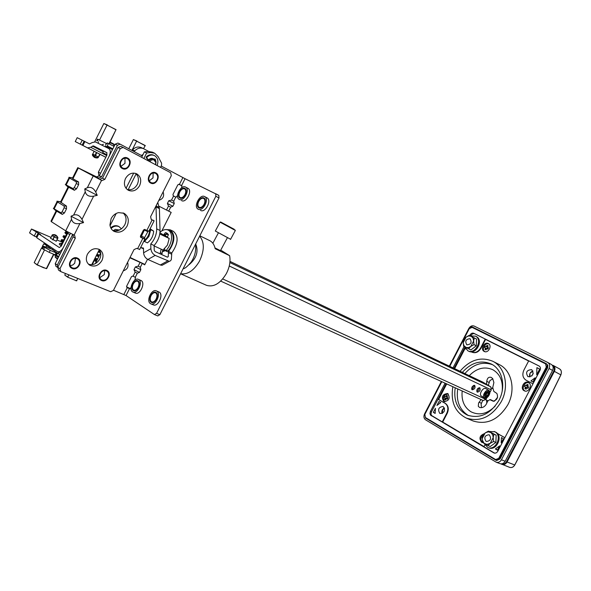 <?xml version="1.0" encoding="UTF-8"?>
<svg xmlns="http://www.w3.org/2000/svg" width="591" height="591" viewBox="0 0 591 591"><rect width="100%" height="100%" fill="white"/><g stroke="black" fill="none" stroke-linecap="round" stroke-linejoin="round"><path stroke-width="0.89" d="M36.184 232.167L34.241 236.045L29.55 232.891L31.478 229.035L38.164 233.009L36.221 236.888L34.241 236.045M67.692 233.319L61.25 246.159L59.329 247.548L38.703 233.844L36.753 237.737L57.571 251.685C59.58 252.165 61.501 250.783 63.318 247.533L69.782 234.657L67.692 233.319L68.386 232.344M38.164 233.009L40.69 234.686L38.703 233.844M62.506 242.303L56.928 239.924M51.011 237.39L31.478 229.035M96.274 261.687L93.903 260.38M50.553 238.299L56.256 241.268M60.585 245.368L61.361 245.937M94.065 260.062L96.496 261.252M92.58 264.598L91.982 264.207M36.938 237.368L36.221 236.888M99.052 176.207L98.379 172.158L106.882 155.211L106.808 152.641L93.415 145.881L90.674 147.277L87.579 147.876L82.932 145.497L84.897 141.574L77.185 137.681L75.242 141.567L80.25 144.123L82.201 140.215M100.662 252.97L95.284 263.66M144.913 264.443L130.441 257.646M98.379 172.158L100.559 173.326L109.084 156.327C110.716 152.596 110.643 150.033 108.877 148.629L95.402 141.914L92.277 142.527L89.551 143.931L84.897 141.574M105.819 157.324L99.842 154.251M94.146 151.289L92.721 154.081L95.299 155.411L98.453 157.029L100.16 154.377L75.242 141.567M82.932 145.497L80.25 144.123M84.121 141.212L82.164 145.113M70.418 233.386L55.251 263.616L55.886 266.275L57.682 267.516M120.076 144.123L117.912 143.066L115.186 144.174L99.34 175.749L96.54 176.886L77.776 167.637L78.308 168.007L72.915 178.77L78.573 181.947L78.625 184.651L76.534 188.817L74.4 190.28L67.825 186.808L65.298 184.481L67.935 186.992M57.696 267.531L57.312 265.034L72.656 234.457M56.123 210.876L51.003 221.108L51.402 221.714L65.712 230.83L74.606 235.336L75.301 238.195L59.957 268.757L60.814 271.616L110.665 291.718L113.42 290.425L134.017 249.601L136.735 248.368L139.698 249.402M62.099 211.866L64.419 212.989L62.306 214.407L55.857 210.706L53.338 208.379L60.829 212.723L62.099 211.866L64.19 207.7L64.168 206.06L57.556 202.056L56.943 201.184L60.674 201.753L68.068 187.029M55.96 210.839L53.338 208.379M84.742 188.921L87.32 187.731C90.719 186.608 93.511 188.034 95.712 192.031L97.249 195.333L93.637 196.16C89.071 196.877 86.279 195.444 85.252 191.861L84.742 188.921L97.249 195.333M71.038 216.232L73.594 215.102C76.948 214.038 79.748 215.471 81.979 219.387L83.545 222.622L79.911 223.509C75.316 224.292 72.523 222.866 71.526 219.224L71.038 216.232L83.545 222.622M64.419 212.989L66.51 208.822L66.473 206.089L60.282 201.863L56.943 201.184M101.918 180.58L99.643 179.339L102.539 178.157L104.821 179.391L101.918 180.58L78.308 168.007M81.839 169.75L98.727 178.076L101.534 176.931L117.417 145.275L120.15 144.152L142.313 155.972M81.846 169.728L99.643 179.339M104.821 179.391L120.269 148.629L123.105 147.462L170.666 172.749L171.316 175.653L150.609 216.69L151.252 219.497L154.111 220.827L148.932 231.103M102.539 178.157L117.941 147.484L120.771 146.324L123.031 147.432M140.37 236.925L140.954 237.176L144.736 229.345M73.144 234.679L73.107 236.792L57.815 267.265L58.465 270.021L60.326 271.321M135.524 173.348C138.626 176.251 139.217 179.945 137.304 184.429C134.778 188.714 131.401 190.413 127.168 189.512M98.579 249.092C101.091 251.832 101.467 255.157 99.731 259.072C96.85 263.793 93.082 265.499 88.443 264.192M123.098 212.871C126.319 216.018 126.895 219.978 124.827 224.75C121.746 229.862 117.712 231.753 112.718 230.431M141.227 236.008L144.61 237.567L144.847 239.2L140.702 237.353M144.61 237.567L148.23 230.955M148.873 231.214L144.662 229.493M153.158 220.177L154.111 220.827M140.761 237.39L140.451 236.008L143.487 229.988L144.847 229.382M125.499 178.497C123.423 183.705 124.376 187.643 128.373 190.302C132.931 192.001 136.676 190.442 139.624 185.648C141.722 180.44 140.754 176.495 136.713 173.813C132.192 172.144 128.454 173.702 125.499 178.497M87.394 254.293C85.414 259.102 86.256 262.773 89.928 265.3C94.745 267.169 98.749 265.566 101.94 260.498C103.935 255.681 103.078 252.002 99.377 249.461C94.59 247.614 90.593 249.225 87.394 254.293M100.138 273.796C99.044 276.44 99.487 278.45 101.482 279.831C104.142 280.858 106.365 279.957 108.153 277.12C109.254 274.475 108.803 272.466 106.801 271.077C104.156 270.057 101.933 270.959 100.138 273.796M70.558 261.525C69.442 264.229 69.93 266.305 72.013 267.745C74.806 268.839 77.133 267.93 78.972 265.019C80.095 262.315 79.608 260.239 77.51 258.792C74.725 257.706 72.412 258.614 70.558 261.525M120.948 161.21C119.759 164.209 120.335 166.485 122.669 168.029C125.262 168.989 127.39 168.117 129.045 165.406C130.242 162.407 129.665 160.131 127.316 158.58C124.731 157.627 122.61 158.506 120.948 161.21M149.405 175.97C148.238 178.896 148.762 181.097 150.978 182.575C153.453 183.483 155.499 182.612 157.11 179.974C158.285 177.049 157.76 174.847 155.529 173.362C153.062 172.461 151.023 173.333 149.405 175.97M118.614 212.605C115.348 213.395 112.851 215.405 111.115 218.633L109.933 224.875C110.332 227.867 111.721 230.039 114.107 231.384C119.338 233.371 123.667 231.598 127.102 226.072C129.392 220.465 128.38 216.21 124.066 213.292L118.614 212.605M104.666 270.619L104.304 274.571L99.761 277.733M75.463 258.289L74.71 263.246L72.708 265.034L70.248 265.684M124.967 158.189L124.982 163.345L120.941 166.352M153.128 173.03L153.01 177.891L149.264 180.816M161.18 166.027L185.049 178.711L181.563 185.611L181.88 186.97L181.385 187.953M177.559 195.54L175.985 197.224L173.274 195.828L172.964 194.461L177.802 184.872L179.066 184.326L181.563 185.611M168.767 200.748L171.523 200.076L173.695 201.191L174.242 203.555L172.875 206.266L170.673 207.182L168.501 206.067L167.401 203.459L168.767 200.748L174.242 203.555M161.882 230.852L171.191 212.413L158.846 206.148M129.887 257.787L142.291 263.387L140.333 267.265L140.828 269.725L139.469 272.421L137.319 273.227L135.154 272.119L133.994 269.636L135.361 266.933L138.168 266.157L140.333 267.265M126.843 287.374L126.666 286.177L131.475 276.654L132.776 276.049L135.487 277.43L134.829 280.156M126.932 287.433L129.503 288.711L126.046 295.552L154.421 314.552L156.563 313.348L215.848 196.271L215.663 193.7L218.803 195.377L185.049 178.711M126.046 295.552L113.509 290.247M99.229 249.801L91.731 264.702M157.731 315.875L159.865 314.678L218.995 197.941L218.803 195.377M131.025 287.684L129.503 288.711M147.521 259.279L144.692 264.871L142.291 263.387M200.585 210.418C205.328 213.277 212.073 200.172 207.049 197.852L206.968 197.808M181.629 200.622C186.172 203.37 192.762 190.538 187.945 188.315L187.864 188.278M135.428 293.07L135.479 293.092C139.986 295.271 145.637 282.986 141.227 280.592L138.767 279.558C143.177 281.944 137.518 294.259 133.012 292.08L132.561 291.843C128.195 289.368 133.891 277.127 138.383 279.351M153.328 304.86L153.394 304.89C158.1 307.128 163.833 294.599 159.238 292.109L156.77 291.067C161.358 293.564 155.61 306.123 150.912 303.877L150.417 303.626C145.866 301.041 151.658 288.556 156.342 290.846M181.947 185.862L178.822 184.252M173.185 195.776L176.059 197.254M126.54 286.775L130.419 288.689M151.037 295.692C149.841 298.455 149.951 300.479 151.362 301.757L151.702 301.935C153.328 302.341 154.82 301.373 156.164 299.016C157.361 296.231 157.25 294.2 155.825 292.937L155.522 292.774C153.882 292.353 152.389 293.328 151.037 295.692M198.687 201.501C197.49 204.257 197.638 206.193 199.13 207.315L199.145 207.323C200.925 207.899 202.58 206.88 204.117 204.264C205.306 201.516 205.166 199.581 203.696 198.458L203.644 198.436C201.856 197.874 200.209 198.901 198.687 201.501M204.589 196.559L204.671 196.604C209.702 198.923 202.942 212.058 198.199 209.199L198.184 209.192C193.131 206.916 199.788 193.789 204.589 196.559M179.782 191.905C178.615 194.602 178.741 196.485 180.166 197.564L180.181 197.571C181.888 198.118 183.491 197.113 184.983 194.55C186.15 191.861 186.032 189.977 184.621 188.898L184.577 188.869C182.863 188.344 181.267 189.356 179.782 191.905M185.5 187.037L185.581 187.074C190.398 189.29 183.794 202.152 179.25 199.403L179.243 199.396C174.397 197.231 180.905 184.377 185.5 187.037M133.219 284.108C132.044 286.82 132.133 288.785 133.485 290.018L133.795 290.181C135.361 290.573 136.809 289.612 138.124 287.3C139.299 284.574 139.21 282.601 137.851 281.382L137.57 281.235C135.989 280.828 134.541 281.789 133.219 284.108M78.625 184.651L76.313 183.498L76.283 181.88L69.561 178.09L68.911 177.278L72.257 177.95L72.915 178.77M68.911 177.278L72.597 177.876M65.298 184.481L72.937 188.551L74.222 187.679L76.534 188.817M76.313 183.498L74.222 187.679M198.894 207.818C202.61 210.041 207.877 199.78 203.954 197.97L203.895 197.941C200.142 195.769 194.934 206.023 198.879 207.803L198.894 207.818M179.937 198.051C183.491 200.194 188.64 190.147 184.872 188.418L184.82 188.389C181.23 186.305 176.14 196.345 179.923 198.044L179.937 198.051M151.111 302.252L151.488 302.444C155.167 304.202 159.651 294.399 156.076 292.442L155.736 292.272C152.072 290.484 147.558 300.235 151.111 302.252M133.241 290.499L133.588 290.683C137.105 292.39 141.53 282.771 138.087 280.902L137.777 280.74C134.275 279.004 129.821 288.571 133.241 290.499M150.705 183.07C145.091 180.514 150.387 169.824 155.773 172.845L155.839 172.882C161.417 175.505 156.098 186.106 150.727 183.084L150.705 183.07M150.964 182.567C155.788 185.301 160.626 175.83 155.581 173.392C150.749 170.592 145.866 180.166 150.964 182.567M122.389 168.538C116.493 165.849 121.901 154.886 127.567 158.056L127.641 158.093C133.492 160.855 128.055 171.722 122.411 168.553L122.389 168.538M122.647 168.014C127.722 170.888 132.672 161.173 127.375 158.61C122.3 155.677 117.299 165.495 122.647 168.014M101.615 280.526L101.179 280.319C95.89 277.718 101.401 267.849 106.712 270.405L107.097 270.589C112.379 273.175 106.949 283.008 101.615 280.526M101.866 280.016C106.89 282.321 111.692 272.916 106.454 270.907C101.43 268.543 96.577 278.058 101.866 280.016M72.176 268.462L71.703 268.24C66.17 265.507 71.814 255.415 77.391 258.09L77.805 258.289C83.346 261.015 77.776 271.07 72.176 268.462M72.434 267.945C77.709 270.36 82.629 260.72 77.126 258.607C71.843 256.132 66.879 265.884 72.434 267.945M145.209 145.504L133.389 139.55L128.772 148.747M145.297 145.792L136.639 141.094L132 150.328M136.868 140.976L133.381 139.572M92.743 154.088L94.819 157.583C97.138 158.233 98.342 158.041 98.453 157.029L94.826 157.59L95.018 155.263L96.429 152.456M99.768 154.177L98.365 156.984L94.826 157.59L96.702 152.596M105.235 146.612L104.725 146.561M101.541 144.972L103.514 144.241M108.951 143.731L115.947 129.784L109.209 143.864M116.08 129.673L103.853 123.512L94.73 141.714M115.947 129.784L107.067 125.019L99.539 140.052M107.311 124.9L103.846 123.519M98.697 141.729L97.966 143.192M67.817 277.238L76.372 280.74L67.817 277.238L64.899 275.207L67.766 277.002L68.844 274.852M64.833 274.867L65.512 273.507M76.372 280.74L76.896 280.666M76.099 280.828L76.608 280.777M56.138 241.276L57.637 238.505L56.211 241.305L57.637 238.505L56.175 235.351L57.549 238.476L54.379 237.117L55.946 235.233L54.106 236.976L51.956 235.565L55.303 234.856C53.138 234.398 52.015 234.627 51.942 235.543L50.531 238.395L51.956 235.565M57.637 238.505C58.302 238.003 57.815 236.947 56.175 235.351L54.402 234.597M45.67 243.736L45.551 244.578L47.324 245.841M47.701 245.095L47.31 245.878L52.392 249.624L52.909 248.597M53.412 248.937L52.976 250.059L59.75 254.64M54.564 251.234L55.133 250.096M47.539 246.048L43.926 243.706L45.514 244.046M46.829 245.671L43.815 243.743M53.367 249.033L52.806 248.804M48.713 246.912L46.586 245.804L45.958 247.053M46.408 268.654L37.167 264.953L34.197 262.633L37.107 264.702L43.453 267.716L46.711 268.558L53.633 254.751M34.212 262.596L41.525 248.006M37.167 264.953L44.458 250.045M42.552 245.959L43.926 243.706M134.076 151.577L134.778 150.823C137.555 148.105 140.525 147.403 143.665 148.733L148.659 151.422M143.015 154.576L141.293 155.426M143.51 148.659L141.426 147.661C138.279 146.332 135.317 147.026 132.539 149.745L131.911 150.424M106.845 155.27L102.93 153.239L106.86 155.248M102.93 153.232L102.738 152.641L107.045 154.835M107.001 152.803L103.528 151.045L102.738 152.626M112.327 149.508L112.711 148.74L108.087 146.339L107.422 146.974M114.107 144.721L110.185 142.682L109.52 144.027M113.923 144.123L110.776 142.483L110.207 142.675M112.467 149.589L105.612 146.095M107.067 143.79L97.522 139.099L96.747 140.651M107.769 146.295L112.866 148.792M114.07 146.391L107.215 142.904M55.222 257.174L57.475 259.183M55.111 256.849L57.741 258.659M61.427 245.804L60.932 244.681L61.959 244.149L60.77 243.211L61.169 244.246M42.641 246.181L41.762 247.932L42.626 248.826M58.878 256.391L49.267 252.401L42.618 248.848L43.608 246.868L42.744 245.967L51.602 249.047M52.518 249.372L53.094 249.572M58.383 253.812L50.257 250.421L43.608 246.868M55.066 254.81L56.056 252.845M52.599 253.783L58.376 257.388M147.24 160.294L147.802 159.496L147.24 160.294M148.925 161.188C150.18 159.223 151.776 158.477 153.712 158.964L152.796 158.514C150.875 158.033 149.287 158.765 148.031 160.715M154.096 159.119L156.046 162.17L155.603 164.741M149.767 161.639L151.584 159.91L153.83 159.755L155.817 162.481L155.44 164.653M118.001 229.869L115.444 229.397L113.191 230.593M114.359 230.859L118.791 230.335M116.043 230.926L117.594 230.697M154.547 153.165L152.434 152.16L148.326 151.451L144.374 151.872L141.641 157.317M126.031 188.337L133.706 173.074M143.872 158.506L146.649 152.973L150.609 152.544L154.724 153.254L158.093 156.585L161.587 163.168L161.542 165.31L160.516 167.356M110.059 225.71L116.228 213.447M128.151 189.741L136.129 173.887M146.649 152.973L144.374 151.872M140.643 247.518L143.48 248.087L143.583 252.793C143.901 255.814 145.334 258.038 147.883 259.464L160.309 264.982L162.03 265.307L163.581 264.465M155.987 206.037L156.711 228.902C156.645 234.442 154.657 239.466 150.757 243.98L150.875 248.693C151.2 251.729 152.641 253.967 155.189 255.401L147.883 259.464M147.344 242.82L147.418 242.871C151.17 240.064 153.254 236.156 153.66 231.133L150.092 228.798M166.049 229.559L170.238 229.84L173.451 231.384C178.814 236.297 178.26 243.485 171.782 252.955L171.346 259.501L170.585 260.779L169.314 261.333L155.189 255.401M167.319 257.122L168.25 256.612L167.467 257.188L155.086 251.559L154.221 250.222L154.103 245.516L150.757 243.98M168.25 256.612L168.538 251.463C175.025 241.963 175.593 234.753 170.238 229.84M162.495 251.759L165.155 250.562M154.103 245.516C157.996 241.025 159.976 236.008 160.035 230.483L159.393 208.608L157.782 202.477M156.002 161.838L155.219 159.142L154.273 159.215M148.577 159.917L146.9 158.159L146.967 157.184C149.375 155.012 151.872 154.48 154.48 155.603L154.657 155.692C157.9 157.937 158.706 161.217 157.073 165.524M153.97 155.359L153.793 155.27C151.185 154.148 148.688 154.679 146.287 156.851L146.213 157.827L148.415 159.962M154.613 158.942L155.005 159.792M119.611 229.973L118.496 230.165M111.093 228.458L111.123 228.422C113.627 226.139 116.235 225.533 118.954 226.604L121.443 228.843M119.005 226.604L118.296 226.213C115.71 225.178 113.191 225.703 110.731 227.779M119.05 229.736L119.271 230.135M149.56 229.847L149.774 229.995C149.353 234.494 147.477 238.025 144.145 240.589L144.492 241.505L143.886 241.098M149.9 229.182L150.742 229.736L149.774 229.995M153.586 231.081L150.742 229.736L148.902 236.481L144.492 241.505L147.432 242.857M154.111 245.922L163.05 250.03L167.43 245.102L169.218 238.461L159.939 232.788M159.762 233.999L169.218 238.461M167.423 237.035L166.61 236.585M165.923 234.154L168.465 234.723M164.941 250.03L162.628 251.049M166.137 233.844L167.792 233.785M164.313 250.414L164.416 251.027M180.587 273.781L206.532 285.327C213.669 287.44 220.266 283.547 226.323 273.655C229.559 267.361 230.66 261.362 229.618 255.674L220.739 250.133M199.824 235.794L209.709 240.618C212.509 242.051 214.334 244.748 215.176 248.708L229.618 255.674M199.64 236.156C204.56 242.118 204.508 250.458 199.47 261.185C193.804 270.678 187.524 274.845 180.624 273.699M189.068 264.702C196.522 258.378 198.731 251.463 195.687 243.965M220.465 250.636L215.006 247.932M220 222.297L215.323 231.029L230.608 239.281M235.262 230.387L220.074 222.172M234.258 229.301L220.672 222.017L234.258 229.301M231.421 228.015L224.122 223.893L230.771 227.69M228.577 226.545L226.708 225.533M224.558 224.314L224.078 224.026M165.362 235.957L165.694 234.767L167.46 233.475M165.34 250.702L166.965 251.456L167.896 251.116C171.405 247.038 173.163 242.509 173.185 237.523C173.008 234.154 171.863 231.923 169.757 230.822L168.139 230.047C170.245 231.147 171.39 233.386 171.567 236.755C171.545 241.749 169.78 246.284 166.263 250.362L165.34 250.702L164.586 248.855M161.683 254.558L162.821 249.927M167.29 237.213L168.428 234.642L166.706 232.987L165.317 232.632L163.847 234.974M161.195 249.18L160.05 253.82M159.984 232.263C162.946 229.729 165.665 228.99 168.139 230.047M494.527 401.141L497.622 397.211M473.435 385.517L471.588 388.834M476.841 390.2L477.956 388.368M476.752 390.592L478.259 388.11M483.15 400.484L485.942 399.442L486.962 397.617M482.803 382.126L490.759 386.839L491.276 389.883L489.858 392.431M477.321 392.195C479.833 391.582 480.675 390.119 479.84 387.799L479.789 387.77C477.269 388.376 476.427 389.846 477.262 392.165L477.321 392.195M472.187 389.831C474.728 389.218 475.578 387.74 474.728 385.398L474.669 385.376C472.128 385.975 471.278 387.452 472.128 389.794L472.187 389.831M479.183 387.696L478.717 390.082L476.811 391.597M474.071 385.295C474.233 387.194 473.435 388.501 471.67 389.233M485.979 388.715L485.721 388.56C482.936 387.002 478.511 394.699 481.399 396.066L484.302 397.832M487.834 392.239L486.371 392.764L488.055 392.232M485.662 396.192L487.22 395.697L488.321 393.717L488.801 393.769L488.232 392.055M485.994 394.958L486.179 394.633L487.523 396.066L485.662 396.657L485.093 394.943L486.371 392.638M487.848 392.298L488.321 393.717L486.962 392.579M486.179 394.633L487.095 392.978M486.179 394.618L485.314 395.172M487.014 392.734L486.91 393.31L487.021 392.742M477.04 389.661L477.565 388.797M531.797 376.002L533.281 373.18M492.702 387.748L492 388.317M486.511 400.092L486.807 403.165M559.389 368.828L559.551 368.91C561.435 370.269 561.864 372.256 560.837 374.857L560.844 374.842M544.887 407.243L560.837 374.857L554.365 371.37L507.063 461.992L514.724 464.977L544.88 407.251M532.986 383.803L526.123 380.242C522.747 377.952 522.001 374.583 523.87 370.143L528.642 360.99L485.167 339.204L480.586 348.033C478.112 351.977 475.12 353.3 471.618 352.007L471.16 351.771M465.811 349L464.607 348.372L454.198 368.459M446.286 383.722L438.19 399.339L445.023 403.269C448.03 405.529 448.628 408.802 446.826 413.094L442.267 421.878L484.014 446.663L484.842 445.075M497.319 433.476L504.862 437.724M527.962 376.711C532.993 376.349 534.242 374 531.708 369.671L531.649 369.634C526.611 370.032 525.377 372.389 527.948 376.703L527.962 376.711M439.785 413.368L440.103 413.523C444.484 412.858 445.54 410.56 443.28 406.638L442.999 406.497C438.611 407.125 437.539 409.415 439.785 413.368M536.717 374.783L539.701 369.043L536.894 367.632L536.717 374.783M499.639 445.88L495.369 448.968L497.4 450.172L499.639 445.88M435.441 408.307L433.336 412.37L435.161 413.449L435.441 408.307M535.128 377.812L530.925 380.929L532.956 381.985L535.128 377.812M436.926 405.456L440.738 402.545L438.958 401.518L436.926 405.456M501.212 442.858L503.377 438.707L501.397 437.569L501.212 442.858M449.315 366.132L468.826 328.478C470.281 326.136 472.046 325.331 474.137 326.055L547.776 362.482C549.733 363.886 550.155 365.895 549.046 368.503L501.419 459.791C500.089 461.977 498.368 462.79 496.27 462.228L425.55 419.809C423.806 418.443 423.466 416.492 424.537 413.966L441.366 381.483M499.934 463.632L500.03 463.669C502.121 464.238 503.835 463.425 505.157 461.246L552.57 370.409C553.678 367.809 553.25 365.807 551.3 364.411L551.137 364.322M529.854 376.977L529.95 373.438M530.068 373.209L532.986 371.037C530.12 372.071 529.078 374.059 529.846 376.984M442.474 413.323L442.666 409.711L444.535 408.292M488.247 385.339L489.939 380.582L492.828 378.794M493.721 401.296L491.882 400.292M481.502 407.657L481.104 404.133L482.788 400.329M481.089 399.553L478.599 403.01L478.296 406.283L479.53 407.421C482.027 408.108 484.221 407.14 486.098 404.517L487.848 400.934L489.813 399.671L493.226 401.215M495.14 406.157C487.324 413.922 479.286 415.805 471.02 411.801C464.201 407.391 461.253 400.439 462.184 390.954M469.269 375.654C476.73 368.119 484.598 366.147 492.879 369.752C500.03 374.007 503.133 381.099 502.195 391.028M489.03 382.429L486.762 381.335C487.287 377.967 488.801 376.666 491.306 377.442L492.687 378.602L493.884 382.532L492.746 387.526L493.825 391.39L496.876 393.443C498.398 397.558 497.134 400.129 493.086 401.156L492.946 401.082M486.762 381.335L486.548 384.327M468.626 415.613L467.909 415.222C459.421 409.585 456.03 400.824 457.737 388.93M464.873 373.556C473.192 364.241 482.367 361.271 492.392 364.647M455.196 387.777C453.43 400.89 457.508 410.021 467.444 415.163C479.958 418.997 490.456 414.077 498.937 400.38C506.302 386.817 502.446 369.338 491.291 364.026C480.911 359.712 471.271 362.49 462.354 372.352M460.034 371.244C470.008 359.69 480.948 356.373 492.85 361.3C505.179 367.233 509.442 386.61 501.264 401.658C491.867 416.84 480.232 422.321 466.358 418.11C454.974 412.193 450.475 401.725 452.854 386.713M472.852 420.866L473.125 420.977C486.954 425.188 498.531 419.765 507.861 404.717C515.973 389.794 511.695 370.557 499.395 364.64L499.129 364.507M497.511 433.55L504.891 437.68M446.707 383.914L438.618 399.523L445.444 403.454C448.451 405.707 449.049 408.979 447.254 413.272L442.696 422.055L484.044 446.597M465.014 348.587L454.612 368.658M471.684 352.037L472.032 352.214C475.533 353.507 478.518 352.184 480.993 348.247L485.573 339.419L528.635 360.998M524.18 390.74L524.254 390.777C528.598 393.2 532.979 384.615 528.465 382.532L528.45 382.525C524.114 380.05 519.674 388.612 524.18 390.74M484.228 433.713C479.656 435.545 478.784 438.389 481.621 442.238L482.928 442.666M484.214 351.438C488.181 353.728 492.525 345.565 488.388 343.578L488.314 343.541C484.31 341.288 480.018 349.473 484.184 351.423L484.214 351.438M443.752 401.429L444.055 401.585C449.175 400.846 450.423 398.201 447.793 393.636L447.542 393.51C442.408 394.197 441.145 396.834 443.752 401.429M442.267 421.878L442.696 422.055M438.19 399.339L438.618 399.523M485.167 339.204L485.573 339.419M442.075 413.508C441.388 411.033 442.164 409.179 444.402 407.938M536.894 367.632L539.672 369.109M495.369 448.968L497.57 449.847M433.336 412.37L435.183 413.139M530.925 380.929L532.964 381.971M445.082 383.175L430.388 411.528L429.952 413.56L430.47 415.045L493.773 452.861L495.288 453.179L496.706 452.603L497.77 451.332L540.041 370.269C540.824 368.422 540.521 367.011 539.14 366.036L473.79 333.294C472.32 332.777 471.079 333.339 470.052 334.986L469.749 335.57M464.112 346.459L453.002 367.89M496.721 460.507L500.045 458.985L547.621 367.794L547.872 365.297L546.15 363.613M539.376 366.184L474.772 333.819C473.302 333.302 472.061 333.863 471.034 335.503L470.864 335.836M464.954 347.235L454.006 368.363M446.087 383.633L431.415 411.949L430.979 413.981L431.504 415.466L494.63 453.164M444.92 401.791L444.631 401.651C442.112 397.211 443.331 394.67 448.288 394.005L448.288 394.005M447.35 399.117L446.079 398.563L447.298 399.235L447.993 397.891L446.781 397.218L447.638 395.97L446.582 395.364L445.725 396.62L444.853 396.103L444.159 397.44L446.633 398.666L447.254 397.484M445.939 398.895L444.506 399.361L445.562 399.967L446.079 398.563M444.506 399.361L445.023 397.965L444.159 397.44M445.725 396.62L446.84 397.108M445.023 397.965L446.449 398.726M447.372 399.088L446.633 398.666M446.582 395.364L447.099 396.716M482.81 442.585L482.5 442.423C480.003 439.8 480.291 437.2 483.372 434.614M482.359 437.2L481.975 438.02M525.096 391.013L525.03 390.983C520.671 388.922 524.956 380.67 529.144 383.057M526.537 388.021L524.911 388.575L525.48 387.098L528.007 388.42L528.746 387.002L527.408 386.3L528.295 384.985L527.106 384.364L526.219 385.679L525.207 385.147L524.468 386.558L527.009 387.859L527.733 386.47M524.911 388.575L526.101 389.196L526.67 387.718M525.48 387.098L524.468 386.558M526.219 385.679L527.423 386.285M527.106 384.364L527.608 385.982M485.108 351.734L485.034 351.689C481.015 349.806 485.152 341.908 489.016 344.088L489.089 344.125M487.294 347.153L488.543 347.811L487.294 347.153L488.151 345.898L487.59 345.587L487.043 345.336L486.186 346.592L485.255 346.127L484.554 347.486L486.578 348.527M486.4 348.949L484.945 349.384L486.053 349.946L486.585 348.52L487.841 349.163L488.55 347.796L485.255 346.127M484.945 349.384L485.477 347.951M486.186 346.592L487.738 347.405L487.036 348.749M487.043 345.336L487.523 346.777M487.93 445.584L482.596 442.437L482.212 438.611L482.884 435.22L485.529 432.693L488.343 431.836L490.988 432.649L492.754 434.939L493.204 437.621L490.235 443.324L487.036 444.417L484.073 443.324L482.293 439.992L482.212 438.611L485.159 432.944L488.491 431.105L496.159 435.175L493.862 434.208L493.204 437.621L493.588 441.477L490.235 443.324L487.93 445.584L490.249 446.515L495.893 442.415L496.159 435.175M489.355 434.924L489.03 434.762C484.76 435.338 483.763 437.517 486.024 441.314L486.378 441.484C490.641 440.879 491.631 438.692 489.355 434.924M493.862 434.208L488.491 431.105M493.588 441.477L495.893 442.415M489.348 431.467L494.881 431.799C502.638 435.73 495.76 451.059 487.834 447.513L483.992 443.353M488.543 447.793L488.676 447.845C496.603 451.398 503.473 436.077 495.716 432.147L494.172 431.445M468.641 348.793L463.617 346.2L463.263 342.573L463.935 339.485L466.077 337.136L468.7 335.954L471.263 336.323L473.073 338.163L473.642 340.977L470.805 346.452L468.56 347.552L466.292 347.508L464.216 346.038L463.329 343.851L463.263 342.573L466.077 337.136L469.254 335.319L476.56 339.057L476.272 345.801L474.012 344.627L470.805 346.452L468.641 348.793L470.909 349.953L476.272 345.801M470.022 338.709C465.826 339.138 464.762 341.184 466.831 344.841L466.846 344.849C471.034 344.442 472.106 342.403 470.067 338.732L470.022 338.709M474.012 344.627L473.642 340.977L474.307 337.867M470.532 335.954L475.533 336.153C483.128 339.795 475.068 354.977 467.791 350.751L464.844 346.836M467.791 350.751L468.626 351.172C475.895 355.398 483.948 340.231 476.353 336.589L476.206 336.508M92.336 264.443L94.264 260.616M105.833 157.287L87.579 147.876M90.674 147.277L106.698 155.566M103.203 151.702L92.373 146.08M93.415 145.881L103.491 151.119M55.251 263.616L57.312 265.034M56.773 210.987L51.402 221.714M62.306 214.407L60.829 212.723M73.594 215.102L85.252 191.861M65.712 230.83L71.526 219.224M68.778 187.037L60.91 202.735M87.32 187.731L93.164 176.096M101.549 180.395L95.712 192.031M98.727 178.076L96.54 176.886M120.269 148.629L117.941 147.484M144.625 238.875L140.954 237.176M147.617 231.606L144.248 230.025M140.813 237.124L141.042 236.673M146.878 230.342L152.138 219.926M137.592 248.752L142.845 238.35M79.911 223.509L74.089 235.107M93.637 196.16L81.979 219.387M57.815 267.265L59.957 268.757M75.301 238.195L73.107 236.792M179.391 184.495L182.878 177.596M171.523 200.076L173.591 195.99M166.536 209.96L168.501 206.067M138.168 266.157L140.119 262.278M133.101 276.189L135.154 272.119M123.881 294.451L127.338 287.603M99.34 175.749L101.534 176.931M117.417 145.275L115.186 144.174M218.995 197.941L215.848 196.271M137.319 273.227L135.273 277.29M170.673 207.182L168.708 211.076M175.763 197.106L173.695 201.191M156.563 313.348L159.865 314.678M139.469 272.421L133.994 269.636M135.361 266.933L140.828 269.725M172.875 206.266L167.401 203.459M76.283 181.88L78.573 181.947M69.561 178.09L66.251 184.702M74.4 190.28L72.937 188.551M64.168 206.06L66.473 206.089M57.556 202.056L54.254 208.66M66.51 208.822L64.19 207.7M98.453 157.029L99.835 154.214M52.688 239.806L54.106 236.976L52.976 239.924M45.899 243.884L45.551 244.578M46.733 245.45L47.11 244.696M47.369 244.873L46.999 245.62M53.5 249.003L52.976 250.059M58.154 253.657L58.871 252.224M134.778 150.823L132.539 149.745M98.224 139.395L97.426 140.983M105.538 145.031L106.343 143.428M106.432 143.48L105.634 145.076M107.281 145.903L108.087 144.307M100.374 251.921L98.512 251.227M99.148 255.984L96.592 255.053M97.219 259.804L94.663 258.873M60.932 244.681L61.811 245.036M62.631 242.044C61.058 240.81 60.592 240.205 61.235 240.227L63.784 241.113M64.582 238.158C63.104 237.094 62.639 236.489 63.193 236.326L65.749 237.198M66.539 234.265C65.062 233.201 64.604 232.588 65.15 232.426L67.714 233.275M57.386 253.391L56.396 255.364M55.953 255.164L56.943 253.199M50.257 250.421L49.267 252.401M43.616 249.528L44.606 247.54M43.195 246.558L42.205 248.538M42.862 246.351L41.872 248.331M150.609 152.544L148.326 151.451M143.583 252.793L150.875 248.693M171.368 254.064L168.125 252.571M160.309 264.982L167.593 261M171.782 252.955L168.538 251.463M156.061 205.897L159.223 207.463M159.393 208.608L156.105 206.983M156.711 228.902L160.035 230.483M146.287 156.851L146.967 157.184M146.9 158.159L146.213 157.827M148.105 159.814L148.504 160.006M155.219 159.142L154.746 158.913M163.951 234.62L165.569 235.388M165.694 234.767L164.076 234.006M160.56 252.785L162.185 253.532M166.263 250.362L167.896 251.116M166.935 233.408L165.317 232.632M222.733 278.952L485.942 399.442M491.276 389.883L229.256 265.98M229.862 262.552L490.759 386.839M483.069 382.251L229.965 261.385L482.943 382.185M485.048 397.728L485.063 397.736C483.689 394.241 484.952 391.988 488.831 390.976L488.831 390.976C490.198 394.47 488.934 396.716 485.063 397.736M485.093 394.943L485.662 396.657M488.801 393.769L487.523 396.066M484.502 397.942L484.391 397.891C481.502 396.524 485.942 388.812 488.727 390.363L488.942 390.488M485.181 394.891L486.386 392.727M501.308 464.098L500.932 463.869M552.585 365.652C554.365 366.908 554.757 368.71 553.76 371.059L506.465 461.682C505.253 463.662 503.695 464.378 501.796 463.839M509.538 467.326L509.634 467.363C511.717 467.924 513.416 467.126 514.724 464.977L514.746 464.947M506.465 461.682L507.063 461.992C505.733 464.164 504.027 464.969 501.936 464.4L501.242 463.883M552.504 365.534L553.087 365.386C555.038 366.782 555.466 368.777 554.365 371.37L553.76 371.059M552.917 365.29L559.551 368.91C561.332 369.922 561.782 371.909 560.903 374.886L544.939 407.28L514.791 464.999C513.476 467.149 511.754 467.939 509.634 467.363L500.924 463.869M501.419 459.791L505.157 461.246M552.57 370.409L549.046 368.503M481.421 403.261L479.124 402.227M491.948 400.321L490.382 399.605M498.59 434.045L498.176 433.875M447.254 413.272L446.826 413.094M445.023 403.269L445.444 403.454M480.586 348.033L480.993 348.247M449.744 366.331L469.261 328.662L472.098 327.37L545.545 363.834L546.306 367.1L498.686 458.387L495.635 459.539L425.402 417.49L424.863 414.365L441.795 381.683M425.402 417.49L425.439 417.985L495.642 460.057L495.635 459.539M495.62 460.034L425.454 417.992L424.722 414.269L441.64 381.609M498.686 458.387L499.292 458.69L496.026 460.234L496.78 460.529M545.545 363.834L546.343 363.738L547.163 364.913L546.911 367.41L499.292 458.69L500.045 458.985M547.621 367.794L546.306 367.1M546.003 363.531L472.549 327.089L546.815 363.975M469.261 328.662L470.665 327.089L472.046 326.919L472.549 327.089L472.098 327.37M449.588 366.257L469.188 328.633M471.034 335.503L470.052 334.986M430.388 411.528L431.415 411.949M473.79 333.294L474.772 333.819M493.773 452.861L494.482 453.134M432.139 416.057L431.112 415.636M60.6 252.948L57.571 251.685M123.105 147.462L120.771 146.324M144.847 239.2L139.609 249.572M89.027 264.709L89.928 265.3M100.972 279.491L101.482 279.831M71.437 267.354L72.013 267.745M114.107 231.384L113.465 231M120.15 144.152L117.912 143.066M157.9 315.956L154.591 314.641M153.394 304.89L150.912 303.877M207.049 197.852L204.671 196.604M187.945 188.315L185.581 187.074M135.479 293.092L133.012 292.08M72.641 177.898L77.746 167.704M69.051 177.714L65.682 184.436M57.054 201.664L53.7 208.372M158.868 200.327C163.05 198.938 164.468 196.123 163.123 191.883M123.305 270.833C127.493 269.4 128.912 266.593 127.56 262.404M143.569 148.681L145.105 145.63M94.405 157.376C92.492 155.854 91.93 154.753 92.721 154.081L94.124 151.274M77.739 278.442L76.564 280.769M53.397 254.588L46.349 268.646M113.442 146.058L114.122 144.699M113.923 144.101L114.107 144.699M55.199 256.856L55.657 255.955M61.663 243.972L62.816 241.675M63.606 240.109L64.781 237.759M65.571 236.193L66.746 233.844M95.07 258.068L97.655 258.947M98.911 250.429L99.864 250.769M96.99 254.248L99.569 255.135M98.143 251.958L100.625 252.822M96.222 255.777L98.8 256.671M96.88 260.483L94.301 259.589M63.392 241.889L61.678 241.335L62.779 241.025M65.357 237.974L63.643 237.434L64.737 237.124M67.322 234.051L65.616 233.534L66.694 233.223M62.905 240.766L62.993 240.264M64.175 240.323C60.031 238.786 62.328 240.123 61.287 240.123M64.87 236.843L64.958 236.37M66.14 236.407C62.018 234.893 64.279 236.201 63.244 236.215M66.827 232.92L66.931 232.492M68.224 232.529C63.85 230.955 66.288 232.307 65.209 232.3M61.937 243.433L59.625 243.448M61.043 245.649C59.455 244.704 58.937 244.061 59.492 243.728M118.621 230.239L117.742 229.714M169.314 261.333L162.03 265.307M140.909 247.644L143.495 248.818M154.354 155.536L153.793 155.27M119.234 226.745L118.577 226.353M166.906 236.703L165.428 236.001M190.361 254.477L187.606 259.914M195.525 244.275C196.278 250.518 194.853 256.42 191.248 261.99C187.31 266.622 184.628 268.824 183.21 268.602M212.849 243.248L218.293 233.076M220.199 251.131L227.284 237.929M230.52 239.451L235.277 230.571M235.159 230.025L235.321 230.593M220.495 222.076L220.118 222.186M485.75 399.745L487.952 400.75M491.601 388.124L493.123 388.856M483.327 400.572L220.694 281.109M484.391 397.891L484.531 397.957C487.523 399.597 491.919 391.855 488.816 390.407L485.809 388.605M500.03 463.669L496.27 462.228M551.3 364.411L547.776 362.482M491.919 400.306L490.353 399.59M492.85 361.3L499.395 364.64M466.358 418.11L473.125 420.977M472.032 352.214L471.618 352.007M487.834 447.513L488.676 447.845M475.533 336.153L476.353 336.589"/></g></svg>
